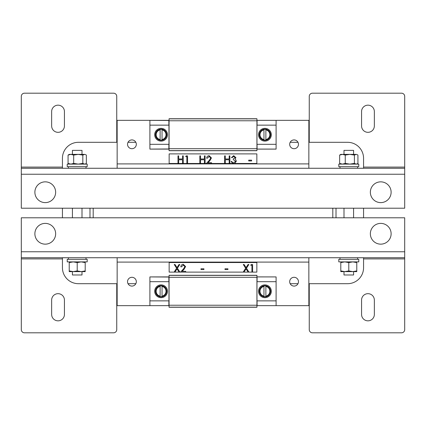 <?xml version="1.0" encoding="UTF-8"?>
<svg xmlns="http://www.w3.org/2000/svg" width="426" height="426" viewBox="0 0 426 426"><rect width="100%" height="100%" fill="white"/><g stroke="black" fill="none" stroke-linecap="round" stroke-linejoin="round"><path stroke-width="0.64" d="M93.188 217.792L93.188 208.207M332.812 217.792L332.812 208.207M367.957 293.674A6.39 6.39 0 0 1 374.347 300.064L374.347 314.441A6.39 6.39 0 0 1 367.957 320.831A6.39 6.39 0 0 1 361.567 314.441L361.567 300.064A6.39 6.39 0 0 1 367.957 293.674M58.042 293.674A6.39 6.39 0 0 1 64.432 300.064L64.432 314.441A6.39 6.39 0 0 1 58.042 320.831A6.39 6.39 0 0 1 51.652 314.441L51.652 300.064A6.39 6.39 0 0 1 58.042 293.674M363.564 258.907L404.7 258.907L404.7 217.792L21.3 217.792L21.3 251.761L404.7 251.761M404.7 258.907L404.7 329.618A3.195 3.195 0 0 1 401.505 332.812L312.444 332.812A3.195 3.195 0 0 1 309.249 329.618L309.249 283.689M21.3 251.761L21.3 258.907L62.436 258.907M116.751 283.689L116.751 329.618A3.195 3.195 0 0 1 113.556 332.812L24.495 332.812A3.195 3.195 0 0 1 21.3 329.618L21.3 258.907M45.262 223.384A10.384 10.384 0 0 0 34.879 233.767A10.384 10.384 0 0 0 45.262 244.151A10.384 10.384 0 0 0 55.646 233.767A10.384 10.384 0 0 0 45.262 223.384M380.737 223.384A10.384 10.384 0 0 0 370.354 233.767A10.384 10.384 0 0 0 380.737 244.151A10.384 10.384 0 0 0 391.121 233.767A10.384 10.384 0 0 0 380.737 223.384M21.3 257.73L404.7 257.73M131.927 277.299A4.393 4.393 0 0 0 127.534 281.692A4.393 4.393 0 0 0 131.927 286.086A4.393 4.393 0 0 0 136.32 281.692A4.393 4.393 0 0 0 131.927 277.299M294.073 277.299A4.393 4.393 0 0 0 289.68 281.692A4.393 4.393 0 0 0 294.073 286.086A4.393 4.393 0 0 0 298.466 281.692A4.393 4.393 0 0 0 294.073 277.299M117.15 257.73L117.15 305.655L169.069 305.655L149.899 305.655L168.845 305.634L168.888 300.863M308.85 257.73L308.85 305.655L256.931 305.655L276.101 305.655L257.091 305.634L257.048 300.863M290.159 283.689L297.987 283.689L290.159 283.689M308.85 283.689L347.589 283.689A15.975 15.975 0 0 0 363.564 267.714L363.564 257.73L363.564 267.714A15.975 15.975 0 0 1 347.589 283.689L308.85 283.689M363.564 217.792L363.564 208.207L363.564 217.792M363.564 168.27L363.564 158.286A15.975 15.975 0 0 0 347.589 142.311L308.85 142.311L347.589 142.311A15.975 15.975 0 0 1 363.564 158.286L363.564 168.27L404.7 168.27L404.7 167.093L363.564 167.093M297.987 142.311L290.159 142.311L297.987 142.311M336.007 217.792L336.007 208.207L336.007 217.792M135.841 142.311L128.013 142.311M117.15 142.311L78.411 142.311A15.975 15.975 0 0 0 62.436 158.286L62.436 168.27L21.3 168.27L21.3 96.382A3.195 3.195 0 0 1 24.495 93.188L113.556 93.188A3.195 3.195 0 0 1 116.751 96.382L116.751 142.311M62.436 208.207L62.436 217.792M62.436 257.73L62.436 267.714A15.975 15.975 0 0 0 78.411 283.689L117.15 283.689M128.013 283.689L135.841 283.689M89.992 208.207L89.992 217.792M161.081 297.667A6.39 6.39 0 0 1 154.691 291.277A6.39 6.39 0 0 1 161.081 284.887A6.39 6.39 0 0 1 167.471 291.277A6.39 6.39 0 0 1 161.081 297.667M264.919 284.887A6.39 6.39 0 0 0 258.529 291.277A6.39 6.39 0 0 0 264.919 297.667A6.39 6.39 0 0 0 271.309 291.277A6.39 6.39 0 0 0 264.919 284.887M169.069 307.247L256.931 307.247L256.931 275.297L169.069 275.297L169.069 307.247M257.048 281.692L257.091 276.921L276.101 276.921L276.101 281.692L256.969 281.692L256.969 300.863L276.101 300.863L276.101 305.634M276.101 281.692L276.101 300.863M256.931 276.9L276.101 276.921M169.069 277.038L149.899 276.921L149.899 305.634M169.069 276.9L149.899 276.921M149.899 300.863L168.968 300.863L168.968 281.692L149.899 281.692M168.888 281.692L168.845 276.921M58.042 132.326A6.39 6.39 0 0 1 51.652 125.936L51.652 111.559A6.39 6.39 0 0 1 58.042 105.169A6.39 6.39 0 0 1 64.432 111.559L64.432 125.936A6.39 6.39 0 0 1 58.042 132.326M367.957 132.326A6.39 6.39 0 0 1 361.567 125.936L361.567 111.559A6.39 6.39 0 0 1 367.957 105.169A6.39 6.39 0 0 1 374.347 111.559L374.347 125.936A6.39 6.39 0 0 1 367.957 132.326M309.249 142.311L309.249 96.382A3.195 3.195 0 0 1 312.444 93.188L401.505 93.188A3.195 3.195 0 0 1 404.7 96.382L404.7 167.093M380.737 202.616A10.384 10.384 0 0 0 391.121 192.232A10.384 10.384 0 0 0 380.737 181.849A10.384 10.384 0 0 0 370.354 192.232A10.384 10.384 0 0 0 380.737 202.616M45.262 202.616A10.384 10.384 0 0 0 55.646 192.232A10.384 10.384 0 0 0 45.262 181.849A10.384 10.384 0 0 0 34.879 192.232A10.384 10.384 0 0 0 45.262 202.616M21.3 174.239L21.3 208.207L404.7 208.207L404.7 174.239L21.3 174.239L21.3 168.27L117.15 168.27L117.15 120.345L169.069 120.345L149.899 120.356L149.899 149.111L169.069 149.111M257.048 125.148L257.091 120.377L276.101 120.356L256.931 120.356L308.85 120.345L308.85 168.27L404.7 168.27L404.7 174.239M294.073 148.701A4.393 4.393 0 0 0 298.466 144.308A4.393 4.393 0 0 0 294.073 139.914A4.393 4.393 0 0 0 289.68 144.308A4.393 4.393 0 0 0 294.073 148.701M131.927 148.701A4.393 4.393 0 0 0 136.32 144.308A4.393 4.393 0 0 0 131.927 139.914A4.393 4.393 0 0 0 127.534 144.308A4.393 4.393 0 0 0 131.927 148.701M308.85 168.27L117.15 168.27M161.081 141.123A6.39 6.39 0 0 1 154.691 134.733A6.39 6.39 0 0 1 161.081 128.343A6.39 6.39 0 0 1 167.471 134.733A6.39 6.39 0 0 1 161.081 141.123M264.919 128.343A6.39 6.39 0 0 0 258.529 134.733A6.39 6.39 0 0 0 264.919 141.123A6.39 6.39 0 0 0 271.309 134.733A6.39 6.39 0 0 0 264.919 128.343M169.069 150.703L256.931 150.703L256.931 118.753L169.069 118.753L169.069 150.703M276.101 120.377L276.101 125.148L256.969 125.148L256.969 144.318L276.101 144.318L276.101 149.111L256.931 149.111M276.101 125.148L276.101 144.318M276.101 149.084L257.091 149.084L257.048 144.318M169.069 148.972L149.899 149.084M169.069 120.489L149.899 120.377M168.845 149.084L168.888 144.318M149.899 144.318L168.968 144.318L168.968 125.148L149.899 125.148M168.888 125.148L168.845 120.377M358.772 259.327L338.803 259.327L338.803 261.883L358.772 261.883L358.772 259.327M348.787 166.672L358.772 166.672L358.772 164.116L338.803 164.116L338.803 166.672L348.787 166.672M340.001 166.672L340.001 168.27L357.574 168.27L357.574 166.672M353.58 154.372L353.58 150.378L343.995 150.378L343.995 154.372M353.58 271.628L353.58 274.983L343.995 274.983L343.995 271.628M340.8 261.883L340.8 270.915L344.794 271.628L348.787 270.915L352.781 271.628L356.775 270.915L356.775 262.597L352.781 261.883L348.787 262.597L348.787 270.915M340.8 262.597L344.794 261.883L348.787 262.597M356.775 261.883L356.775 262.597M340.8 270.915L340.8 271.628L356.775 271.628L356.775 270.915M356.775 164.116L357.435 163.733L356.168 164.116L354.4 163.403L354.4 155.085L349.826 154.372L353.213 154.372M357.435 163.738L357.931 163.403L357.931 155.085L357.435 154.75L356.168 154.372L349.826 154.372L345.257 155.085L342.451 154.372L339.644 155.085L340.8 154.372L349.826 154.372M354.4 155.085L356.168 154.372L357.435 154.755M354.4 163.403L349.826 164.116L345.257 163.403L345.257 155.085M345.257 163.403L342.451 164.116L339.644 163.403L339.644 155.085M339.644 163.403L340.8 164.116M68.426 166.672L68.426 168.27L85.999 168.27L85.999 166.672M77.212 166.672L87.197 166.672L87.197 164.116L67.228 164.116L67.228 166.672L77.212 166.672M85.2 164.116L85.86 163.733L84.593 164.116L82.825 163.403L82.825 155.085L78.251 154.372L81.638 154.372M85.86 163.738L86.356 163.403L86.356 155.085L85.86 154.75L84.593 154.372L78.251 154.372L73.682 155.085L70.876 154.372L68.069 155.085L69.225 154.372L78.251 154.372M82.825 155.085L84.593 154.372L85.86 154.755M82.825 163.403L78.251 164.116L73.682 163.403L73.682 155.085M73.682 163.403L70.876 164.116L68.069 163.403L68.069 155.085M68.069 163.403L69.225 164.116M82.005 154.372L82.005 150.378L72.42 150.378L72.42 154.372M82.005 271.628L82.005 274.983L72.42 274.983L72.42 271.628M87.197 259.327L67.228 259.327L67.228 261.883L87.197 261.883L87.197 259.327M69.225 261.883L69.225 270.915L73.219 271.628L77.212 270.915L81.206 271.628L85.2 270.915L85.2 262.597L81.206 261.883L77.212 262.597L77.212 270.915M69.225 262.597L73.219 261.883L77.212 262.597M85.2 261.883L85.2 262.597M69.225 270.915L69.225 271.628L85.2 271.628L85.2 270.915M264.919 296.661A5.384 5.384 0 0 0 265.877 296.571L265.877 286.112A5.256 5.256 0 0 1 265.877 296.443L265.877 296.118A4.936 4.936 0 0 0 265.877 286.437L265.877 285.984A5.384 5.384 0 0 0 263.96 285.984L263.96 296.443A5.256 5.256 0 0 1 263.96 286.112L263.96 286.437A4.936 4.936 0 0 0 263.96 296.118L263.96 296.571A5.384 5.384 0 0 0 264.919 296.661M264.919 296.869A5.591 5.591 0 0 0 270.51 291.277A5.591 5.591 0 0 0 264.919 285.686A5.591 5.591 0 0 0 259.327 291.277A5.591 5.591 0 0 0 264.919 296.869M161.081 296.661A5.384 5.384 0 0 0 162.04 296.571L162.04 286.112A5.256 5.256 0 0 1 162.04 296.443L162.04 296.118A4.936 4.936 0 0 0 162.04 286.437L162.04 285.984A5.384 5.384 0 0 0 160.123 285.984L160.123 296.443A5.256 5.256 0 0 1 160.123 286.112L160.123 286.437A4.936 4.936 0 0 0 160.123 296.118L160.123 296.571A5.384 5.384 0 0 0 161.081 296.661M161.081 296.869A5.591 5.591 0 0 0 166.672 291.277A5.591 5.591 0 0 0 161.081 285.686A5.591 5.591 0 0 0 155.49 291.277A5.591 5.591 0 0 0 161.081 296.869M264.919 140.111A5.384 5.384 0 0 0 265.877 140.026L265.877 129.568A5.256 5.256 0 0 1 265.877 139.898L265.877 139.574A4.936 4.936 0 0 0 265.877 129.893L265.877 129.435A5.384 5.384 0 0 0 263.96 129.435L263.96 139.898A5.256 5.256 0 0 1 263.96 129.568L263.96 129.893A4.936 4.936 0 0 0 263.96 139.574L263.96 140.026A5.384 5.384 0 0 0 264.919 140.111M264.919 140.324A5.591 5.591 0 0 0 270.51 134.733A5.591 5.591 0 0 0 264.919 129.142A5.591 5.591 0 0 0 259.327 134.733A5.591 5.591 0 0 0 264.919 140.324M161.081 140.111A5.384 5.384 0 0 0 162.04 140.026L162.04 129.568A5.256 5.256 0 0 1 162.04 139.898L162.04 139.574A4.936 4.936 0 0 0 162.04 129.893L162.04 129.435A5.384 5.384 0 0 0 160.123 129.435L160.123 139.898A5.256 5.256 0 0 1 160.123 129.568L160.123 129.893A4.936 4.936 0 0 0 160.123 139.574L160.123 140.026A5.384 5.384 0 0 0 161.081 140.111M161.081 140.324A5.591 5.591 0 0 0 166.672 134.733A5.591 5.591 0 0 0 161.081 129.142A5.591 5.591 0 0 0 155.49 134.733A5.591 5.591 0 0 0 161.081 140.324M243.976 272.107L256.851 272.107L256.851 262.522L169.149 262.522L169.149 272.107L243.976 272.107L246.068 268.843L248.156 272.107M174.133 272.107L176.614 268.226L174.229 264.498L175.017 264.498L177.008 267.613L179 264.498L179.788 264.498L177.402 268.226L179.884 272.107M179.096 272.107L177.008 268.843L174.921 272.107M180.517 272.107L183.468 268.96L184.911 266.628L183.26 265.084L181.497 266.841L180.81 266.841C180.938 265.297 181.764 264.45 183.292 264.306L185.592 266.564L184.053 269.296L182.147 271.325L185.688 271.325L185.688 272.107M203.926 268.79L203.926 269.573L201.003 269.573L201.003 268.79L203.926 268.79M227.926 268.79L227.926 269.573L224.997 269.573L224.997 268.79L227.926 268.79M243.187 272.107L245.674 268.226L243.289 264.498L244.071 264.498L246.068 267.613L248.06 264.498L248.848 264.498L246.462 268.226L248.944 272.107M251.92 272.107L251.92 265.281L250.749 265.281L251.196 264.498L252.602 264.498L252.602 272.107M225.29 163.477L256.851 163.477L256.851 153.892L169.149 153.892L169.149 163.477L225.29 163.477L225.29 159.771L229.193 159.771L229.193 163.477M177.983 163.477L177.983 155.868L178.664 155.868L178.664 158.989L182.568 158.989L182.568 155.868L183.249 155.868L183.249 163.477M182.568 163.477L182.568 159.771L178.664 159.771L178.664 163.477M186.86 163.477L186.86 156.651L185.688 156.651L186.135 155.868L187.541 155.868L187.541 163.477M199.831 163.477L199.831 155.868L200.513 155.868L200.513 158.989L204.416 158.989L204.416 155.868L205.098 155.868L205.098 163.477M204.416 163.477L204.416 159.771L200.513 159.771L200.513 163.477M206.365 163.477L209.32 160.33L210.758 157.998L209.107 156.454L207.345 158.211L206.658 158.211C206.786 156.667 207.611 155.82 209.139 155.676L211.44 157.934L209.901 160.666L207.994 162.695L211.536 162.695L211.536 163.477M224.608 163.477L224.608 155.868L225.29 155.868L225.29 158.989L229.193 158.989L229.193 155.868L229.875 155.868L229.875 163.477M232.623 163.477L231.142 161.427L231.824 161.427L232.42 162.482L233.693 162.892L235.631 161.284L233.288 159.675L233.288 158.893L235.237 157.647L233.709 156.454L232.117 157.625L231.435 157.625L233.698 155.676L235.924 157.652L235.035 159.218L235.86 159.867L236.313 161.22L234.753 163.477M251.628 160.16L251.628 160.943L248.699 160.943L248.699 160.16L251.628 160.16M117.15 262.102L308.85 262.102M256.931 307.151L169.069 307.151M169.069 305.234L256.931 305.234M256.931 277.31L169.069 277.31M256.931 275.393L169.069 275.393M62.436 167.093L21.3 167.093M308.85 163.898L117.15 163.898M256.931 150.607L169.069 150.607M169.069 148.69L256.931 148.69M256.931 120.766L169.069 120.766M256.931 118.849L169.069 118.849M357.574 257.73L357.574 259.327M340.001 257.73L340.001 259.327M353.58 208.207L353.58 217.792M343.995 208.207L343.995 217.792M85.999 257.73L85.999 259.327M68.426 257.73L68.426 259.327M82.005 208.207L82.005 217.792M72.42 208.207L72.42 217.792"/></g></svg>
